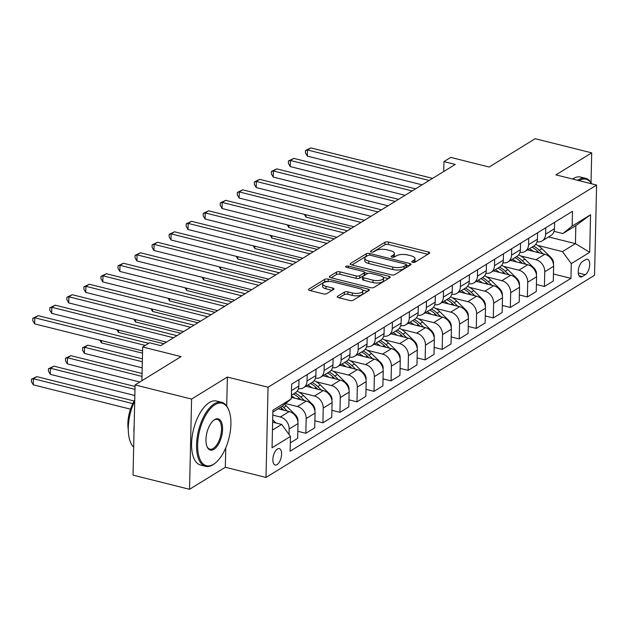 <?xml version="1.0" encoding="UTF-8"?>
<svg xmlns="http://www.w3.org/2000/svg" width="628" height="628" viewBox="0 0 628 628"><rect width="100%" height="100%" fill="white"/><g stroke="black" fill="none" stroke-linecap="round" stroke-linejoin="round"><path stroke-width="0.94" d="M412.62 262.331A1.813 0.691 1.3 0 0 415.108 262.143L429.324 253.39A2.591 0.989 1.3 0 0 429.693 252.896A2.591 0.989 1.3 0 0 428.445 252.016L388.512 242.016A2.591 0.989 1.3 0 0 384.956 242.282L370.74 251.035A1.813 0.691 1.3 0 0 370.473 251.381A1.813 0.691 1.3 0 0 371.352 252.001A1.813 0.691 1.3 0 0 373.841 251.812L375.685 250.682A8.29 3.171 1.3 0 1 387.06 249.818L390.388 250.658A8.29 3.171 1.3 0 1 394.4 253.476A8.29 3.171 1.3 0 1 393.207 255.07L391.37 256.2A1.813 0.691 1.3 0 0 391.111 256.546A1.813 0.691 1.3 0 0 391.982 257.166A1.813 0.691 1.3 0 0 394.47 256.978L396.315 255.847A8.29 3.171 1.3 0 1 407.698 254.984L411.026 255.816A8.29 3.171 1.3 0 1 415.03 258.642A8.29 3.171 1.3 0 1 413.836 260.228L411.999 261.366A1.813 0.691 1.3 0 0 411.74 261.711A1.813 0.691 1.3 0 0 412.62 262.331M277.05 464.642A8.447 3.972 104.1 0 0 281.438 455.959A8.447 3.972 104.1 0 0 279.279 448.643A8.447 3.972 104.1 0 0 277.403 449.036A8.447 3.972 104.1 0 0 273.015 457.726A8.447 3.972 104.1 0 0 275.174 465.034A8.447 3.972 104.1 0 0 277.05 464.642M337.613 296.29A2.591 0.989 1.3 0 0 337.236 296.785A2.591 0.989 1.3 0 0 338.492 297.664L349.694 300.474A2.591 0.989 1.3 0 0 353.25 300.2L369.044 290.489A2.591 0.989 1.3 0 0 369.413 289.987A2.591 0.989 1.3 0 0 368.157 289.108L328.224 279.115A2.591 0.989 1.3 0 0 324.668 279.382L308.882 289.1A2.591 0.989 1.3 0 0 308.505 289.594A2.591 0.989 1.3 0 0 309.761 290.474L323.294 293.865A2.591 0.989 1.3 0 0 326.85 293.598L333.609 289.437A2.591 0.989 1.3 0 0 333.978 288.943A2.591 0.989 1.3 0 0 332.73 288.056L326.018 286.376A6.932 2.653 1.3 0 1 322.666 284.021A6.932 2.653 1.3 0 1 326.215 281.791A6.932 2.653 1.3 0 1 333.178 281.972L359.467 288.55A6.932 2.653 1.3 0 1 362.819 290.913A6.932 2.653 1.3 0 1 359.263 293.135A6.932 2.653 1.3 0 1 352.308 292.962L347.928 291.863A2.591 0.989 1.3 0 0 344.372 292.13L337.613 296.29L337.589 297.295M591.027 182.607L591.702 152.855L535.197 138.709L489.188 167.024L450.771 157.408L443.949 161.6L455.253 164.426L160.784 345.628L149.488 342.802L142.666 346.994L141.904 380.725M226.708 406.104L227.367 377.043L191.587 399.07L135.083 384.925L181.092 356.61L142.666 346.994M227.367 377.043L268.054 387.233L596.6 185.056L594.551 275.276L266.005 477.453L268.054 387.233M591.702 152.855L555.921 174.874L596.6 185.056M391.307 274.86A2.591 0.989 1.3 0 0 394.863 274.593L410.657 264.875A2.591 0.989 1.3 0 0 411.026 264.38A2.591 0.989 1.3 0 0 409.778 263.501L369.845 253.508A2.591 0.989 1.3 0 0 366.289 253.775L350.495 263.493A2.591 0.989 1.3 0 0 350.126 263.988A2.591 0.989 1.3 0 0 351.374 264.867L391.307 274.86M389.847 277.686L374.06 287.396A2.591 0.989 1.3 0 1 370.504 287.671L330.571 277.67A2.591 0.989 1.3 0 1 329.315 276.791A2.591 0.989 1.3 0 1 329.692 276.296L336.443 272.136A2.591 0.989 1.3 0 1 340.007 271.869L356.202 275.92A2.591 0.989 1.3 0 0 359.758 275.653L364.24 272.897A2.591 0.989 1.3 0 0 364.609 272.395A2.591 0.989 1.3 0 0 363.361 271.516L346.499 267.293A1.813 0.691 1.3 0 1 345.62 266.68A1.813 0.691 1.3 0 1 346.546 266.099A1.813 0.691 1.3 0 1 348.367 266.139L388.968 276.304A2.591 0.989 1.3 0 1 390.224 277.184A2.591 0.989 1.3 0 1 389.847 277.686M191.587 399.07L189.538 489.291L133.034 475.145L135.083 384.925M585.634 259.607L582.635 261.452A8.188 3.847 104.1 0 0 578.38 269.867A8.188 3.847 104.1 0 0 580.476 276.956A8.188 3.847 104.1 0 0 582.289 276.571L585.288 274.726A8.188 3.847 104.1 0 0 589.543 266.311A8.188 3.847 104.1 0 0 587.447 259.231A8.188 3.847 104.1 0 0 585.634 259.607M548.589 236.921L575.429 243.64L575.837 225.593L562.884 233.561L572.147 226.072L572.477 211.322L291.651 384.132L291.314 398.882L282.05 406.371L272.866 412.023M572.147 226.072L590.548 214.745L589.7 252.299L571.292 263.627L562.476 251.608L537.709 245.407M553.449 273.996L570.962 278.377L571.292 263.627M570.962 278.377L290.128 451.187L290.458 436.436L272.057 447.764L272.905 410.21L291.314 398.882M189.538 489.291L225.326 467.271L266.005 477.453M443.949 161.6L443.729 171.523M562.476 251.608L575.429 243.64L589.7 252.299M272.458 430.07L281.642 424.418L272.638 422.165M289.021 434.482L289.147 429.026A10.558 8.399 -121.6 0 0 280.331 417.008L272.795 415.124M290.317 442.858L297.672 438.328L298.01 423.57A10.558 8.399 -121.6 0 0 289.186 411.56L278.126 408.789M297.837 431.287L305.852 433.296L306.189 418.538A10.558 8.399 -121.6 0 0 297.366 406.52L285.528 403.561M305.852 433.296L314.714 427.841L315.052 413.091A10.558 8.399 -121.6 0 0 306.229 401.072L291.345 397.343M314.871 420.799L322.894 422.809L323.232 408.051A10.558 8.399 -121.6 0 0 314.408 396.04L299.14 392.217M322.894 422.809L331.757 417.353L332.086 402.603A10.558 8.399 -121.6 0 0 323.271 390.585L305.93 386.244M331.914 410.312L339.936 412.321L340.266 397.571A10.558 8.399 -121.6 0 0 331.451 385.553L316.182 381.73M339.936 412.321L348.799 406.865L349.129 392.115A10.558 8.399 -121.6 0 0 340.313 380.097L322.973 375.756M348.956 399.824L356.979 401.834L357.308 387.084A10.558 8.399 -121.6 0 0 348.493 375.065L333.217 371.242M356.979 401.834L365.834 396.378L366.171 381.628A10.558 8.399 -121.6 0 0 357.356 369.609L340.015 365.268M365.998 389.344L374.013 391.346L374.351 376.596A10.558 8.399 -121.6 0 0 365.535 364.578L350.259 360.755M374.013 391.346L382.876 385.898L383.213 371.14A10.558 8.399 -121.6 0 0 374.39 359.13L357.049 354.789M383.041 378.857L391.056 380.858L391.393 366.108A10.558 8.399 -121.6 0 0 382.57 354.09L367.301 350.267M391.056 380.858L399.918 375.411L400.256 360.66A10.558 8.399 -121.6 0 0 391.432 348.642L374.092 344.301M400.075 368.369L408.098 370.379L408.435 355.621A10.558 8.399 -121.6 0 0 399.612 343.61L384.344 339.787M408.098 370.379L416.961 364.923L417.298 350.173A10.558 8.399 -121.6 0 0 408.475 338.154L391.134 333.813M417.118 357.882L425.14 359.891L425.47 345.141A10.558 8.399 -121.6 0 0 416.654 333.123L401.386 329.3M425.14 359.891L434.003 354.435L434.333 339.685A10.558 8.399 -121.6 0 0 425.517 327.667L408.176 323.326M434.16 347.394L442.183 349.404L442.512 334.653A10.558 8.399 -121.6 0 0 433.697 322.635L418.421 318.812M442.183 349.404L451.037 343.948L451.375 329.198A10.558 8.399 -121.6 0 0 442.559 317.179L425.219 312.838M451.202 336.914L459.217 338.916L459.555 324.166A10.558 8.399 -121.6 0 0 450.739 312.147L435.463 308.324M459.217 338.916L468.08 333.468L468.417 318.71A10.558 8.399 -121.6 0 0 459.594 306.7L442.253 302.358M468.245 326.427L476.26 328.428L476.597 313.678A10.558 8.399 -121.6 0 0 467.774 301.66L452.505 297.837M476.26 328.428L485.122 322.98L485.46 308.222A10.558 8.399 -121.6 0 0 476.636 296.212L459.296 291.871M485.279 315.939L493.302 317.949L493.639 303.191A10.558 8.399 -121.6 0 0 484.816 291.18L469.548 287.357M493.302 317.949L502.165 312.493L502.502 297.743A10.558 8.399 -121.6 0 0 493.679 285.724L476.338 281.383M502.322 305.451L510.344 307.461L510.682 292.703A10.558 8.399 -121.6 0 0 501.858 280.692L486.59 276.87M510.344 307.461L519.207 302.005L519.537 287.255A10.558 8.399 -121.6 0 0 510.721 275.237L493.38 270.896M519.364 294.964L527.387 296.973L527.716 282.223A10.558 8.399 -121.6 0 0 518.901 270.205L503.625 266.382M527.387 296.973L536.249 291.518L536.579 276.767A10.558 8.399 -121.6 0 0 527.763 264.749L510.423 260.408M536.406 284.476L544.421 286.486L544.759 271.736A10.558 8.399 -121.6 0 0 535.943 259.717L520.667 255.894M544.421 286.486L553.284 281.038L553.621 266.28A10.558 8.399 -121.6 0 0 544.798 254.261L527.465 249.928M554.053 231.355L562.884 233.561M537.019 241.811A10.558 8.399 -121.6 0 0 542.105 240.916L550.968 235.461A10.558 8.399 -121.6 0 0 554.477 228.733L554.618 222.312M542.105 240.916A10.558 8.399 -121.6 0 0 545.614 234.181L545.756 227.76M519.984 252.299A10.558 8.399 -121.6 0 0 525.063 251.396L533.926 245.948A10.558 8.399 -121.6 0 0 537.435 239.213L537.576 232.8M525.063 251.396A10.558 8.399 -121.6 0 0 528.572 244.669L528.713 238.248M502.942 262.787A10.558 8.399 -121.6 0 0 508.021 261.884L516.883 256.436A10.558 8.399 -121.6 0 0 520.392 249.701L520.534 243.279M508.021 261.884A10.558 8.399 -121.6 0 0 511.53 255.156L511.679 248.735M485.899 273.274A10.558 8.399 -121.6 0 0 490.986 272.371L499.841 266.916A10.558 8.399 -121.6 0 0 503.35 260.188L503.499 253.767M490.986 272.371A10.558 8.399 -121.6 0 0 494.487 265.644L494.636 259.223M468.857 283.762A10.558 8.399 -121.6 0 0 473.944 282.859L482.806 277.403A10.558 8.399 -121.6 0 0 486.308 270.676L486.457 264.255M473.944 282.859A10.558 8.399 -121.6 0 0 477.445 276.124L477.594 269.71M451.815 294.242A10.558 8.399 -121.6 0 0 456.901 293.347L465.764 287.891A10.558 8.399 -121.6 0 0 469.265 281.163L469.414 274.742M456.901 293.347A10.558 8.399 -121.6 0 0 460.41 286.611L460.552 280.198M434.78 304.729A10.558 8.399 -121.6 0 0 439.859 303.826L448.722 298.379A10.558 8.399 -121.6 0 0 452.231 291.643L452.372 285.23M439.859 303.826A10.558 8.399 -121.6 0 0 443.368 297.099L443.509 290.678M417.738 315.217A10.558 8.399 -121.6 0 0 422.817 314.314L431.679 308.866A10.558 8.399 -121.6 0 0 435.188 302.131L435.33 295.717M422.817 314.314A10.558 8.399 -121.6 0 0 426.326 307.587L426.475 301.165M400.695 325.704A10.558 8.399 -121.6 0 0 405.782 324.802L414.637 319.346A10.558 8.399 -121.6 0 0 418.146 312.618L418.295 306.197M405.782 324.802A10.558 8.399 -121.6 0 0 409.283 318.074L409.432 311.653M383.653 336.192A10.558 8.399 -121.6 0 0 388.74 335.289L397.603 329.833A10.558 8.399 -121.6 0 0 401.104 323.106L401.253 316.685M388.74 335.289A10.558 8.399 -121.6 0 0 392.241 328.554L392.39 322.14M366.611 346.68A10.558 8.399 -121.6 0 0 371.697 345.777L380.56 340.321A10.558 8.399 -121.6 0 0 384.061 333.594L384.21 327.172M371.697 345.777A10.558 8.399 -121.6 0 0 375.206 339.041L375.348 332.628M349.576 357.159A10.558 8.399 -121.6 0 0 354.655 356.264L363.518 350.809A10.558 8.399 -121.6 0 0 367.027 344.073L367.168 337.66M354.655 356.264A10.558 8.399 -121.6 0 0 358.164 349.529L358.305 343.108M332.534 367.647A10.558 8.399 -121.6 0 0 337.613 366.744L346.475 361.296A10.558 8.399 -121.6 0 0 349.984 354.561L350.126 348.148M337.613 366.744A10.558 8.399 -121.6 0 0 341.122 360.017L341.271 353.595M315.491 378.135A10.558 8.399 -121.6 0 0 320.578 377.232L329.433 371.784A10.558 8.399 -121.6 0 0 332.942 365.049L333.091 358.627M320.578 377.232A10.558 8.399 -121.6 0 0 324.079 370.504L324.229 364.083M298.449 388.622A10.558 8.399 -121.6 0 0 303.536 387.719L312.399 382.264A10.558 8.399 -121.6 0 0 315.9 375.536L316.049 369.115M303.536 387.719A10.558 8.399 -121.6 0 0 307.037 380.992L307.186 374.571M291.4 395.185L295.356 392.751A10.558 8.399 -121.6 0 0 298.857 386.024L299.007 379.602M281.642 424.418L290.458 436.436M575.837 225.593L590.548 214.745M225.326 467.271L225.766 447.795M414.15 262.418A8.29 3.171 1.3 0 0 414.975 261.083L415.03 258.642M393.521 257.252A8.29 3.171 1.3 0 0 394.345 255.918L394.4 253.476M427.825 254.309L388.457 244.457A2.591 0.989 1.3 0 0 384.901 244.724L372.938 252.087M367.262 255.863A2.591 0.989 1.3 0 0 366.234 256.208L351.939 265.008M409.166 265.801L406.332 265.087M406.08 265.008A1.813 0.691 1.3 0 0 406.34 264.663A1.813 0.691 1.3 0 0 405.46 264.043L370.41 255.266A1.813 0.691 1.3 0 0 367.922 255.455L365.983 256.648A8.29 3.171 1.3 0 0 364.79 258.241A8.29 3.171 1.3 0 0 368.801 261.06L392.759 267.057A8.29 3.171 1.3 0 0 404.142 266.201L406.08 265.008L406.026 267.442A1.813 0.691 1.3 0 0 406.285 267.096L406.34 264.663M364.79 258.241L364.735 260.675A8.29 3.171 1.3 0 0 368.746 263.501L368.801 261.06M406.026 267.442L404.087 268.643A8.29 3.171 1.3 0 1 392.704 269.498L368.746 263.501M331.129 277.811L336.388 274.577L336.443 272.136M364.609 272.395L364.554 274.836A2.591 0.989 1.3 0 1 364.185 275.331L359.703 278.094A2.591 0.989 1.3 0 1 356.147 278.361L339.944 274.303A2.591 0.989 1.3 0 0 336.388 274.577M364.601 272.654L367.812 273.463M383.245 277.325L388.355 278.604M373.001 280.127A6.932 2.653 1.3 0 0 379.964 280.308A6.932 2.653 1.3 0 0 383.512 278.078A6.932 2.653 1.3 0 0 380.16 275.723L370.897 273.4A2.591 0.989 1.3 0 0 367.341 273.675L362.858 276.43A2.591 0.989 1.3 0 0 362.489 276.924A2.591 0.989 1.3 0 0 363.738 277.811L373.001 280.127L372.946 282.569A6.932 2.653 1.3 0 0 379.909 282.741A6.932 2.653 1.3 0 0 383.457 280.52L383.512 278.078M362.489 276.924L362.435 279.366A2.591 0.989 1.3 0 0 363.683 280.245L363.738 277.811M372.946 282.569L363.683 280.245M362.819 290.913L362.756 293.355A6.932 2.653 1.3 0 1 359.208 295.576A6.932 2.653 1.3 0 1 352.253 295.396L347.873 294.304A2.591 0.989 1.3 0 0 344.309 294.571L339.049 297.805M322.666 284.021L322.611 286.454A6.932 2.653 1.3 0 0 325.963 288.817L326.018 286.376M332.11 290.356L325.963 288.817M328.224 279.115L328.169 281.548A2.591 0.989 1.3 0 0 324.613 281.823L310.318 290.615M367.545 291.408L362.552 290.16M553.433 264.011L553.574 263.462A6.994 5.566 -121.6 0 0 550.991 257.504L541.909 248.657A20.198 16.061 -121.6 0 0 535.708 244.355M533.51 251.436A20.198 16.061 -121.6 0 0 529.349 248.766M542.977 253.806L539.319 250.25A20.198 16.061 -121.6 0 0 533.572 246.168M305.977 214.768L305.93 217.053L351.28 228.411M531.94 247.173A20.198 16.061 58.4 0 1 537.678 251.255L539.381 252.911M305.93 217.053L304.344 214.36M429.183 180.472L307.453 149.998L310.86 147.902L432.59 178.376M422.102 184.828L307.312 156.097L307.453 149.998L305.491 150.461L310.86 147.902M307.312 156.097L305.436 152.902L305.491 150.461M536.398 274.499L536.532 273.941A6.994 5.566 -121.6 0 0 533.949 267.983L524.867 259.136A20.198 16.061 -121.6 0 0 518.665 254.842M516.467 261.923A20.198 16.061 -121.6 0 0 512.307 259.254M525.934 264.294L522.276 260.73A20.198 16.061 -121.6 0 0 516.53 256.648M288.935 225.256L288.888 227.54L334.237 238.891M514.897 257.661A20.198 16.061 58.4 0 1 520.643 261.743L522.339 263.391M288.888 227.54L287.302 224.848M519.356 284.979L519.497 284.429A6.994 5.566 -121.6 0 0 516.915 278.471L507.824 269.624A20.198 16.061 -121.6 0 0 501.623 265.33M499.425 272.411A20.198 16.061 -121.6 0 0 495.264 269.734M508.892 274.781L505.234 271.218A20.198 16.061 -121.6 0 0 499.488 267.136M271.9 235.743L271.846 238.028L317.203 249.379M497.855 268.14A20.198 16.061 58.4 0 1 503.601 272.222L505.297 273.879M271.846 238.028L270.26 235.327M502.314 295.466L502.455 294.917A6.994 5.566 -121.6 0 0 499.872 288.959L490.782 280.112A20.198 16.061 -121.6 0 0 484.58 275.818M482.382 282.898A20.198 16.061 -121.6 0 0 478.222 280.221M491.85 285.269L488.192 281.705A20.198 16.061 -121.6 0 0 482.453 277.623M254.858 246.223L254.803 248.515L300.16 259.866M480.812 278.628A20.198 16.061 58.4 0 1 486.559 282.71L488.254 284.366M254.803 248.515L253.225 245.815M412.149 190.959L290.411 160.485L293.818 158.389L415.555 188.855M405.06 195.316L290.269 166.585L290.411 160.485L288.448 160.949L293.818 158.389M290.269 166.585L288.393 163.39L288.448 160.949M395.106 201.439L273.368 170.973L276.775 168.877L398.513 199.343M388.026 205.796L273.227 177.065L273.368 170.973L271.414 171.436L276.775 168.877M273.227 177.065L271.359 173.877L271.414 171.436M378.064 211.926L256.326 181.461L259.733 179.357L381.471 209.831M370.983 216.283L256.185 187.552L256.326 181.461L254.371 181.924L259.733 179.357M256.185 187.552L254.316 184.357L254.371 181.924M485.271 305.954L485.413 305.404A6.994 5.566 -121.6 0 0 482.83 299.446L473.74 290.599A20.198 16.061 -121.6 0 0 467.546 286.297M465.348 293.386A20.198 16.061 -121.6 0 0 461.18 290.709M474.807 295.749L471.157 292.193A20.198 16.061 -121.6 0 0 465.411 288.111M237.816 256.711L237.761 259.003L283.118 270.354M463.77 289.115A20.198 16.061 58.4 0 1 469.516 293.197L471.22 294.854M237.761 259.003L236.183 256.303M361.022 222.414L239.284 191.94L242.691 189.844L364.428 220.318M353.941 226.771L239.15 198.04L239.284 191.94L237.329 192.411L242.691 189.844M239.15 198.04L237.274 194.845L237.329 192.411M591.607 183.808A32.209 15.151 104.1 0 0 579.071 180.668M577.587 180.299A33.001 15.519 -75.9 0 1 578.278 179.844A33.001 15.519 -75.9 0 1 585.602 178.313A33.001 15.519 -75.9 0 1 591.741 183.839M572.61 179.051A33.001 15.519 -75.9 0 1 573.309 178.595A33.001 15.519 -75.9 0 1 580.625 177.065L585.602 178.313M213.599 464.225A32.209 15.151 104.1 0 0 215.49 462.875A32.209 15.151 104.1 0 0 228.725 409.998A32.209 15.151 104.1 0 0 214.949 404.73A32.209 15.151 104.1 0 0 197.639 444.71A32.209 15.151 104.1 0 0 213.599 464.225M215.49 462.875L214.839 463.401A33.001 15.519 -75.9 0 1 212.908 464.791A33.001 15.519 -75.9 0 1 205.584 466.321A33.001 15.519 -75.9 0 1 197.137 437.755A33.001 15.519 -75.9 0 1 214.289 403.828A33.001 15.519 -75.9 0 1 221.606 402.297A33.001 15.519 -75.9 0 1 228.404 409.228L228.725 409.998M213.936 449.35A16.1 7.575 -75.9 0 1 207.052 446.72A16.1 7.575 -75.9 0 1 213.669 420.281A16.1 7.575 -75.9 0 1 214.611 419.606A16.1 7.575 -75.9 0 1 222.587 429.364A16.1 7.575 -75.9 0 1 213.936 449.35M206.895 446.32A15.315 7.198 104.1 0 0 209.878 449.161A15.315 7.198 104.1 0 0 213.277 448.447A15.315 7.198 104.1 0 0 221.237 432.708A15.315 7.198 104.1 0 0 217.312 419.457A15.315 7.198 104.1 0 0 213.92 420.163A15.315 7.198 104.1 0 0 213.339 420.556M205.584 466.321L200.615 465.073A33.001 15.519 -75.9 0 1 192.16 436.507A33.001 15.519 -75.9 0 1 209.312 402.579A33.001 15.519 -75.9 0 1 216.636 401.049L221.606 402.297M128.293 429.725A23.762 11.171 -75.9 0 1 134.737 400.224M133.992 432.802A33.001 15.519 -75.9 0 1 134.164 425.282M133.67 447.136A33.001 15.519 -75.9 0 1 134.714 401.033M468.229 316.441L468.37 315.892A6.994 5.566 -121.6 0 0 465.788 309.934L456.705 301.087A20.198 16.061 -121.6 0 0 450.504 296.785M448.306 303.866A20.198 16.061 -121.6 0 0 444.145 301.197M457.773 306.236L454.115 302.68A20.198 16.061 -121.6 0 0 448.368 298.598M220.773 267.198L220.726 269.483L266.076 280.842M446.736 299.603A20.198 16.061 58.4 0 1 452.474 303.685L454.177 305.341M220.726 269.483L219.141 266.79M451.187 326.929L451.328 326.372A6.994 5.566 -121.6 0 0 448.745 320.421L439.663 311.567A20.198 16.061 -121.6 0 0 433.461 307.273M431.263 314.353A20.198 16.061 -121.6 0 0 427.103 311.684M440.73 316.724L437.072 313.16A20.198 16.061 -121.6 0 0 431.326 309.078M203.731 277.686L203.684 279.97L249.033 291.321M429.693 310.091A20.198 16.061 58.4 0 1 435.44 314.173L437.135 315.821M203.684 279.97L202.098 277.278M434.152 337.409L434.293 336.859A6.994 5.566 -121.6 0 0 431.711 330.901L422.62 322.054A20.198 16.061 -121.6 0 0 416.419 317.76M414.221 324.841A20.198 16.061 -121.6 0 0 410.06 322.164M423.688 327.212L420.03 323.648A20.198 16.061 -121.6 0 0 414.284 319.566M186.697 288.174L186.642 290.458L231.999 301.809M412.651 320.57A20.198 16.061 58.4 0 1 418.397 324.652L420.093 326.309M186.642 290.458L185.056 287.757M417.11 347.896L417.251 347.347A6.994 5.566 -121.6 0 0 414.668 341.389L405.578 332.542A20.198 16.061 -121.6 0 0 399.377 328.248M397.179 335.328A20.198 16.061 -121.6 0 0 393.018 332.652M406.646 337.699L402.988 334.135A20.198 16.061 -121.6 0 0 397.249 330.053M169.654 298.653L169.599 300.945L214.957 312.297M395.609 331.058A20.198 16.061 58.4 0 1 401.355 335.14L403.05 336.796M169.599 300.945L168.014 298.245M400.067 358.384L400.209 357.834A6.994 5.566 -121.6 0 0 397.626 351.876L388.536 343.029A20.198 16.061 -121.6 0 0 382.342 338.728M380.144 345.816A20.198 16.061 -121.6 0 0 375.976 343.139M389.603 348.179L385.945 344.623A20.198 16.061 -121.6 0 0 380.207 340.541M152.612 309.141L152.557 311.433L197.914 322.784M378.566 341.546A20.198 16.061 58.4 0 1 384.312 345.628L386.016 347.284M152.557 311.433L150.979 308.733M343.979 232.902L222.241 202.428L225.656 200.332L347.386 230.806M336.898 237.258L222.108 208.527L222.241 202.428L220.287 202.891L225.656 200.332M222.108 208.527L220.232 205.332L220.287 202.891M326.937 243.389L205.207 212.916L208.614 210.82L330.352 241.285M319.856 247.746L205.066 219.015L205.207 212.916L203.244 213.379L208.614 210.82M205.066 219.015L203.189 215.82L203.244 213.379M309.902 253.869L188.165 223.403L191.571 221.307L313.309 251.773M302.814 258.234L188.023 229.495L188.165 223.403L186.21 223.866L191.571 221.307M188.023 229.495L186.147 226.308L186.21 223.866M292.86 264.357L171.122 233.891L174.529 231.787L296.267 262.261M285.779 268.713L170.981 239.982L171.122 233.891L169.168 234.354L174.529 231.787M170.981 239.982L169.113 236.787L169.168 234.354M275.818 274.844L154.08 244.371L157.487 242.275L279.224 272.748M268.737 279.201L153.946 250.47L154.08 244.371L152.125 244.841L157.487 242.275M153.946 250.47L152.07 247.275L152.125 244.841M383.025 368.871L383.166 368.322A6.994 5.566 -121.6 0 0 380.584 362.364L371.501 353.517A20.198 16.061 -121.6 0 0 365.3 349.215M363.102 356.304A20.198 16.061 -121.6 0 0 358.941 353.627M372.569 358.666L368.911 355.11A20.198 16.061 -121.6 0 0 363.165 351.028M135.57 319.628L135.522 321.921L180.872 333.272M361.532 352.033A20.198 16.061 58.4 0 1 367.27 356.115L368.974 357.772M135.522 321.921L133.937 319.22M258.775 285.332L137.037 254.858L140.452 252.762L262.182 283.236M251.695 289.689L136.904 260.958L137.037 254.858L135.083 255.321L140.452 252.762M136.904 260.958L135.028 257.763L135.083 255.321M365.983 379.359L366.124 378.81A6.994 5.566 -121.6 0 0 363.541 372.851L354.459 363.997A20.198 16.061 -121.6 0 0 348.257 359.703M346.059 366.783A20.198 16.061 -121.6 0 0 341.899 364.114M355.526 369.154L351.868 365.598A20.198 16.061 -121.6 0 0 346.122 361.508M118.527 330.116L118.48 332.4L163.829 343.752M344.489 362.521A20.198 16.061 58.4 0 1 350.228 366.603L351.931 368.259M118.48 332.4L116.894 329.708M241.733 295.819L120.003 265.346L123.41 263.25L245.148 293.716M234.652 300.176L119.862 271.445L120.003 265.346L118.04 265.809L123.41 263.25M119.862 271.445L117.986 268.25L118.04 265.809M348.948 389.847L349.089 389.289A6.994 5.566 -121.6 0 0 346.507 383.331L337.417 374.484A20.198 16.061 -121.6 0 0 331.215 370.19M329.017 377.271A20.198 16.061 -121.6 0 0 324.857 374.602M338.484 379.642L334.826 376.078A20.198 16.061 -121.6 0 0 329.08 371.996M101.493 340.604L101.438 342.888L142.532 353.171M327.447 373.008A20.198 16.061 58.4 0 1 333.193 377.09L334.889 378.739M101.438 342.888L99.852 340.188M224.698 306.299L102.961 275.833L106.368 273.737L228.105 304.203M217.61 310.664L102.819 281.925L102.961 275.833L101.006 276.296L106.368 273.737M102.819 281.925L100.943 278.738L101.006 276.296M331.906 400.326L332.047 399.777A6.994 5.566 -121.6 0 0 329.464 393.819L320.374 384.972A20.198 16.061 -121.6 0 0 314.173 380.678M311.975 387.759A20.198 16.061 -121.6 0 0 307.814 385.082M321.442 390.129L317.784 386.565A20.198 16.061 -121.6 0 0 312.038 382.483M142.399 358.816L87.944 345.18L84.537 347.276L84.395 353.376L142.195 367.843M310.405 383.488A20.198 16.061 58.4 0 1 316.151 387.57L317.846 389.227M84.395 353.376L82.519 350.181L82.574 347.747L84.537 347.276L142.336 361.744M82.574 347.747L87.944 345.18M207.656 316.787L85.918 286.321L89.325 284.225L211.063 314.691M200.575 321.144L85.777 292.413L85.918 286.321L83.964 286.784L89.325 284.225M85.777 292.413L83.909 289.218L83.964 286.784M314.864 410.814L315.005 410.265A6.994 5.566 -121.6 0 0 312.422 404.306L303.332 395.459A20.198 16.061 -121.6 0 0 297.138 391.158M294.94 398.246A20.198 16.061 -121.6 0 0 291.384 395.876M304.399 400.617L300.741 397.053A20.198 16.061 -121.6 0 0 295.003 392.971M142.069 373.479L70.901 355.668L67.494 357.764L67.353 363.863L139.832 382.005M293.362 393.976A20.198 16.061 58.4 0 1 299.109 398.058L300.812 399.714M67.353 363.863L65.485 360.668L65.54 358.227L67.494 357.764L141.999 376.415M65.54 358.227L70.901 355.668M190.614 327.274L68.876 296.809L72.283 294.705L194.021 325.178M183.533 331.631L68.742 302.9L68.876 296.809L66.921 297.272L72.283 294.705M68.742 302.9L66.866 299.705L66.921 297.272M297.821 421.302L297.962 420.752A6.994 5.566 -121.6 0 0 295.38 414.794L286.297 405.947A20.198 16.061 -121.6 0 0 284.515 404.377M287.357 411.097L283.707 407.541A20.198 16.061 -121.6 0 0 282.239 406.222M135.044 386.471L53.859 366.155L50.452 368.251L50.319 374.351L134.839 395.507M280.63 407.25A20.198 16.061 58.4 0 1 282.066 408.545L283.77 410.202M50.319 374.351L48.442 371.156L48.497 368.714L50.452 368.251L134.981 389.407M48.497 368.714L53.859 366.155M173.571 337.762L51.834 307.288L55.248 305.192L176.978 335.666M166.491 342.119L51.7 313.388L51.834 307.288L49.879 307.751L55.248 305.192M51.7 313.388L49.824 310.193L49.879 307.751M145.233 345.416L34.799 317.776L38.206 315.68L148.64 343.32M142.58 350.887L34.658 323.875L34.799 317.776L32.837 318.239L38.206 315.68M34.658 323.875L32.782 320.68L32.837 318.239M276.006 423.013L272.693 419.779M134.235 401.025L36.824 376.643L33.41 378.739L33.276 384.831L130.498 409.166M33.276 384.831L31.4 381.643L31.455 379.202L33.41 378.739L132.806 403.616M31.455 379.202L36.824 376.643M280.331 417.008L289.186 411.56M297.366 406.52L306.229 401.072M314.408 396.04L323.271 390.585M331.451 385.553L340.313 380.097M348.493 375.065L357.356 369.609M365.535 364.578L374.39 359.13M382.57 354.09L391.432 348.642M399.612 343.61L408.475 338.154M416.654 333.123L425.517 327.667M433.697 322.635L442.559 317.179M450.739 312.147L459.594 306.7M467.774 301.66L476.636 296.212M484.816 291.18L493.679 285.724M501.858 280.692L510.721 275.237M518.901 270.205L527.763 264.749M535.943 259.717L544.798 254.261M545.614 234.181L554.477 228.733M544.759 271.736L553.621 266.28M527.716 282.223L536.579 276.767M528.572 244.669L537.435 239.213M510.682 292.703L519.537 287.255M511.53 255.156L520.392 249.701M493.639 303.191L502.502 297.743M494.487 265.644L503.35 260.188M476.597 313.678L485.46 308.222M477.445 276.124L486.308 270.676M459.555 324.166L468.417 318.71M460.41 286.611L469.265 281.163M442.512 334.653L451.375 329.198M443.368 297.099L452.231 291.643M425.47 345.141L434.333 339.685M426.326 307.587L435.188 302.131M408.435 355.621L417.298 350.173M409.283 318.074L418.146 312.618M391.393 366.108L400.256 360.66M392.241 328.554L401.104 323.106M374.351 376.596L383.213 371.14M375.206 339.041L384.061 333.594M357.308 387.084L366.171 381.628M358.164 349.529L367.027 344.073M340.266 397.571L349.129 392.115M341.122 360.017L349.984 354.561M323.232 408.051L332.086 402.603M324.079 370.504L332.942 365.049M306.189 418.538L315.052 413.091M307.037 380.992L315.9 375.536M289.147 429.026L298.01 423.57M291.502 390.553L298.857 386.024M578.278 272.976L585.288 274.726M579.055 275.763L582.289 276.571M413.789 262.441L413.836 260.228M391.354 256.907L391.37 256.2M393.159 257.284L393.207 255.07M370.724 251.742L370.74 251.035M384.901 244.724L384.956 242.282M388.457 244.457L388.512 242.016M428.398 253.963L428.445 252.016M411.984 262.072L411.999 261.366M350.471 264.498L350.495 263.493M366.234 256.208L366.289 253.775M369.806 255.172L369.845 253.508M409.731 265.448L409.778 263.501M392.704 269.498L392.759 267.057M404.087 268.643L404.142 266.201M329.669 277.301L329.692 276.296M339.944 274.303L340.007 271.869M356.147 278.361L356.202 275.92M359.703 278.094L359.758 275.653M364.185 275.331L364.24 272.897M348.336 267.756L348.367 266.139M388.92 278.251L388.968 276.304M344.309 294.571L344.372 292.13M347.873 294.304L347.928 291.863M352.253 295.396L352.308 292.962M332.683 290.003L332.73 288.056M308.858 290.105L308.882 289.1M324.613 281.823L324.668 279.382M368.118 291.054L368.157 289.108M539.319 250.25L541.909 248.657M536.257 252.126L537.678 251.255M550.426 257.849L550.991 257.504M522.276 260.73L524.867 259.136M519.223 262.614L520.643 261.743M533.392 268.337L533.949 267.983M505.234 271.218L507.824 269.624M502.18 273.101L503.601 272.222M516.349 278.824L516.915 278.471M488.192 281.705L490.782 280.112M485.138 283.589L486.559 282.71M499.307 289.304L499.872 288.959M471.157 292.193L473.74 290.599M468.095 294.069L469.516 293.197M482.265 299.791L482.83 299.446M454.115 302.68L456.705 301.087M451.053 304.556L452.474 303.685M465.222 310.279L465.788 309.934M437.072 313.16L439.663 311.567M434.019 315.044L435.44 314.173M448.188 320.767L448.745 320.421M420.03 323.648L422.62 322.054M416.976 325.532L418.397 324.652M431.146 331.254L431.711 330.901M402.988 334.135L405.578 332.542M399.934 336.019L401.355 335.14M414.103 341.734L414.668 341.389M385.945 344.623L388.536 343.029M382.892 346.499L384.312 345.628M397.061 352.222L397.626 351.876M368.911 355.11L371.501 353.517M365.849 356.987L367.27 356.115M380.019 362.709L380.584 362.364M351.868 365.598L354.459 363.997M348.815 367.474L350.228 366.603M362.976 373.197L363.541 372.851M334.826 376.078L337.417 374.484M331.772 377.962L333.193 377.09M345.942 383.684L346.507 383.331M317.784 386.565L320.374 384.972M314.73 388.449L316.151 387.57M328.899 394.164L329.464 393.819M300.741 397.053L303.332 395.459M297.688 398.929L299.109 398.058M311.857 404.652L312.422 404.306M283.707 407.541L286.297 405.947M280.645 409.417L282.066 408.545M294.815 415.139L295.38 414.794"/></g></svg>
